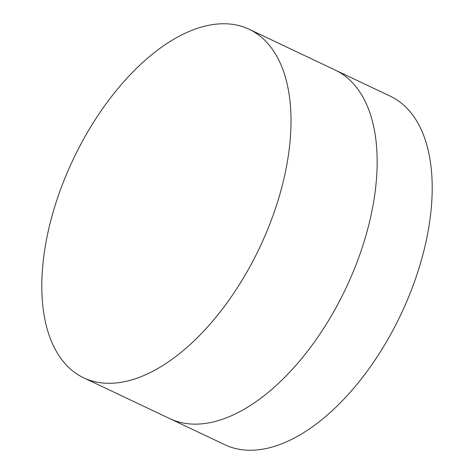 <?xml version="1.0" encoding="UTF-8"?>
<svg xmlns="http://www.w3.org/2000/svg" width="474" height="474" viewBox="0 0 474 474"><rect width="100%" height="100%" fill="white"/><g stroke="black" fill="none" stroke-linecap="round" stroke-linejoin="round"><path stroke-width="0.71" d="M249.046 29.216L335.195 70.063A192.912 103.19 115.4 0 1 371.841 211.469A192.912 103.19 115.4 0 1 169.911 418.684L224.954 444.784A192.912 103.19 115.4 0 0 426.884 237.569A192.912 103.19 115.4 0 0 390.238 96.157L335.195 70.063A192.912 103.19 115.4 0 1 371.841 211.469A192.912 103.19 115.4 0 1 169.911 418.684L83.762 377.843A192.912 103.19 115.4 0 1 47.116 236.431A192.912 103.19 115.4 0 1 249.046 29.216A192.912 103.19 115.4 0 1 285.692 170.628A192.912 103.19 115.4 0 1 83.762 377.843"/></g></svg>

